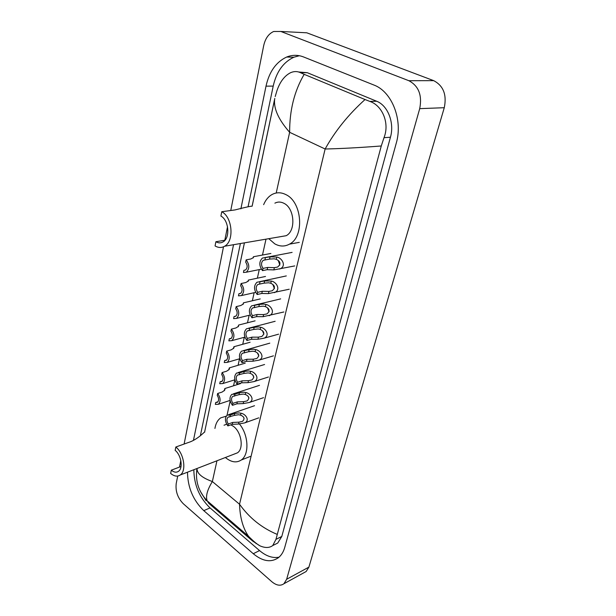 <?xml version="1.0" encoding="UTF-8"?>
<svg xmlns="http://www.w3.org/2000/svg" width="616" height="616" viewBox="0 0 616 616"><rect width="100%" height="100%" fill="white"/><g stroke="black" fill="none" stroke-linecap="round" stroke-linejoin="round"><path stroke-width="0.92" d="M230.754 210.51L263.679 45.7C265.288 38.477 268.63 33.741 273.697 31.485L280.827 31.462L408.862 80.704C418.688 85.955 422.307 95.272 419.712 108.639L286.656 579.263L283.938 583.729C280.457 586.201 276.407 585.516 271.787 581.689L183.283 503.719C177.685 497.951 175.329 491.214 176.222 483.491L177.708 476.053M300.708 32.486L306.799 32.802L433.695 80.65C443.397 85.739 446.923 94.756 444.275 107.708L308.901 567.113L306.144 571.517L304.035 572.68M179.502 467.074L180.811 460.529M184.107 444.044L223.508 246.785M224.809 240.255L227.527 226.673M187.495 472.187C187.741 487.533 193.17 500.346 203.773 510.633L253.268 553.715C262.655 561.461 271.048 562.778 278.447 557.673C281.381 555.301 283.491 551.867 284.761 547.362L396.219 143.32C403.133 120.159 392.046 91.568 373.796 84.985L303.565 56.957C297.875 54.762 292.238 54.786 286.663 57.034C276.145 61.954 269.261 71.664 266.004 86.155L240.879 208.855M233.533 244.714L193.47 440.286M193.84 469.723C194.055 484.992 199.461 497.72 210.056 507.915L259.529 550.581C266.212 556.217 272.719 558.412 279.048 557.164M299.384 55.725L293.901 57.211C283.383 62.085 276.476 71.718 273.204 86.101L248.086 206.668M240.402 243.536L200.346 435.812M274.559 544.644L277.731 543.05L281.797 536.451L390.444 137.229C394.633 122.931 387.887 105.475 376.615 101.232L307.307 72.703L298.683 71.995M381.273 145.977C359.852 147.632 341.133 148.641 325.132 149.003C335.081 131.069 348.379 114.576 365.034 99.538L369.862 101.409C382.39 105.582 389.836 123.239 383.999 137.691L381.273 145.977L275.96 539.354L272.749 545.553C269.369 548.032 265.065 548.109 259.829 545.784L252.606 541.01L208.87 503.426L207.145 500.793C198.537 491.637 195.141 480.873 196.974 468.507M206.175 500.777L200.231 491.145M274.782 98.429L252.113 206.206M244.406 242.85L204.651 431.855L244.436 242.843M275.206 96.558L276.93 90.714C279.98 81.805 284.515 75.806 290.544 72.711C293.971 71.21 297.259 71.187 300.408 72.657L304.173 74.336C294.386 90.976 289.543 110.295 289.643 132.309C278.563 119.689 273.566 108.662 274.651 99.238L252.144 206.198M365.034 99.538L304.173 74.336M252.606 541.01L248.556 536.328C242.997 528.312 239.986 517.617 239.532 504.242C249.303 517.879 261.769 527.889 276.923 534.272M197.02 468.491C196.958 473.512 202.071 477.854 212.358 481.543C207.261 489.874 205.528 496.296 207.145 500.793L248.556 536.328C253.191 541.002 256.949 544.159 259.829 545.784M252.067 206.206C250.881 206.06 245.207 207.299 235.035 209.925L221.752 211.727L220.905 216.07C228.967 220.151 230.361 238.23 222.969 241.949C220.705 243.235 218.341 243.158 215.893 241.726L215.069 245.93C218.357 247.871 221.521 247.971 224.563 246.246L286.155 235.712C296.103 230.931 294.633 208.277 283.945 203.303C280.819 201.702 277.801 201.648 274.89 203.157M224.971 240.225L215.893 241.726M263.64 204.658C265.619 199.892 268.491 196.473 272.257 194.402C276.63 192.169 281.181 192.238 285.909 194.625C302.302 202.087 304.62 236.821 289.474 244.144C284.692 246.739 279.795 246.639 274.767 243.844L268.784 238.685M279.995 236.76L286.155 235.712M221.752 211.727C232.525 217.125 234.411 241.28 224.563 246.246M204.789 432.039C204.905 431.061 198.029 439.624 188.049 442.627L175.822 447.016L175.167 450.365C181.227 455.039 183.299 468.306 178.463 471.332C176.338 472.742 173.943 472.357 171.294 470.185L170.655 473.442C174.205 476.361 177.4 476.876 180.257 474.99L237.406 452.852C243.998 448.833 241.518 432.062 233.433 426.357L230.869 424.832M181.019 466.497L171.294 470.185M226.657 424.193L224.031 425.225M239.509 424.07C248.664 435.05 249.48 454.777 241.156 460.067C236.644 462.978 231.662 462.347 226.226 458.181L225.41 457.495M214.922 428.451C215.715 423.562 217.648 420.035 220.72 417.864L226.164 416.208M234.504 453.969L237.406 452.852M175.822 447.016C183.915 453.222 186.694 470.947 180.257 474.99M253.022 258.012L253.43 256.741L253.415 257.603L250.804 258.982L246.138 259.867C249.603 264.603 249.665 268.722 246.315 272.21L261.315 269.177M245.561 269.97L243.921 270.293L243.451 272.495L246.315 272.21M243.921 270.293L245.484 270.016C247.617 267.914 247.678 265.273 245.669 262.093L246.138 259.867M247.917 281.527L248.364 280.08L248.325 281.089L245.722 282.551L241.095 283.537C244.475 288.188 244.567 292.207 241.38 295.588L255.625 292.377M240.717 293.308L238.923 293.709L238.469 295.857L241.38 295.588M238.923 293.709L240.525 293.439C242.558 291.399 242.596 288.819 240.633 285.709L241.095 283.537M242.935 304.466L243.42 302.849L243.366 303.988L240.764 305.536L236.174 306.622C239.47 311.195 239.593 315.123 236.559 318.395L250.158 315.03M235.974 316.07L234.057 316.539L233.61 318.634L236.559 318.395M234.057 316.539L235.682 316.278C237.63 314.306 237.637 311.788 235.72 308.739L236.174 306.622M238.084 326.842L238.6 325.055L238.515 326.334L235.936 327.958L231.377 329.137C234.588 333.633 234.75 337.476 231.847 340.648L244.891 337.137M231.331 338.276L229.314 338.815L228.875 340.864L231.847 340.648M229.314 338.815L230.962 338.569C232.81 336.652 232.802 334.195 230.931 331.208L231.377 329.137M233.349 348.671L233.895 346.731L233.795 348.14L231.216 349.842L226.688 351.105C229.83 355.532 230.014 359.29 227.242 362.37L239.801 358.72M226.788 359.944L224.678 360.553L224.247 362.547L227.242 362.37M224.678 360.553L226.341 360.322C228.113 358.466 228.089 356.063 226.257 353.122L226.688 351.105M228.729 369.985L229.306 367.891L229.175 369.431L226.611 371.209L222.122 372.549C225.186 376.907 225.394 380.58 222.746 383.575L234.873 379.803L233.549 385.785M222.338 381.096L220.151 381.774L219.735 383.722L222.746 383.575M220.151 381.774L221.837 381.558C223.531 379.756 223.485 377.408 221.698 374.52L222.122 372.549M224.216 390.798L224.825 388.55L224.671 390.221L222.114 392.061L217.656 393.485C220.651 397.782 220.882 401.378 218.349 404.281L230.099 400.4M217.979 401.755L215.739 402.494L215.331 404.396L218.349 404.281M215.739 402.494L217.433 402.294C219.05 400.546 218.988 398.252 217.248 395.41L217.656 393.485M263.024 268.384L267.675 267.444L274.359 267.667L277.554 267.067C281.112 264.133 280.688 261.554 276.276 259.305L274.151 258.797L269.562 259.097L263.255 260.298C261.03 262.47 260.953 265.165 263.024 268.384L262.524 270.64L267.167 269.692L273.851 269.9L294.741 265.92M262.524 270.64C258.966 265.827 258.928 261.631 262.424 258.05L270.07 256.826L276.792 257.049C282.151 257.773 286.925 266.435 279.649 269.023M265.404 257.719L264.895 259.998L263.255 260.298M278.27 260.46L279.841 265.096M257.68 292.323L262.3 291.276L268.915 291.414L272.187 290.783C275.56 287.903 275.098 285.4 270.786 283.268L268.692 282.775L264.133 283.137L257.835 284.446C255.717 286.54 255.663 289.166 257.68 292.323L257.195 294.517L261.808 293.462L268.422 293.593L289.235 289.227M257.195 294.517C253.723 289.797 253.653 285.701 256.972 282.228L264.634 280.927L271.286 281.073C276.476 281.774 281.304 290.028 274.312 292.669M260.006 281.928L259.505 284.145M272.819 284.438L274.42 288.688M252.475 315.654L257.065 314.514L263.61 314.576L266.944 313.906C270.147 311.08 269.646 308.655 265.434 306.629L263.363 306.152L258.851 306.575L252.552 307.969C250.535 310.002 250.504 312.566 252.475 315.654L251.998 317.794L256.579 316.647L263.124 316.693L283.861 311.973M251.998 317.794C248.618 313.159 248.51 309.155 251.675 305.798L259.336 304.42L263.833 304.073L265.92 304.481C270.948 305.174 275.829 313.043 269.107 315.723M254.739 305.521L254.254 307.684M267.529 307.838L269.115 311.688M247.401 338.407L251.952 337.168L258.435 337.152L261.831 336.459C264.872 333.687 264.333 331.339 260.214 329.406L258.166 328.952L253.7 329.429L247.401 330.908C245.484 332.871 245.476 335.374 247.401 338.407L246.931 340.494L251.482 339.247L257.965 339.224L264.01 338.207L278.609 334.172M246.931 340.494C243.636 335.936 243.497 332.024 246.508 328.767L254.169 327.327L258.628 326.919L260.691 327.312C265.573 327.989 270.478 335.504 264.01 338.207M249.603 328.52L249.134 330.63M262.393 330.669L263.925 334.103M242.45 360.591L246.97 359.267L253.392 359.19L256.826 358.466C259.721 355.748 259.151 353.469 255.124 351.628L253.091 351.189L248.672 351.721L242.388 353.268C240.556 355.178 240.571 357.619 242.45 360.591L241.996 362.632L246.508 361.299L252.93 361.207L259.036 360.144L273.473 355.84M241.996 362.632C238.777 358.15 238.608 354.331 241.48 351.174L249.134 349.665L253.546 349.203L255.586 349.588C260.329 350.242 265.257 357.426 259.036 360.144M244.598 350.951L244.136 353.014M257.411 352.976L258.843 355.956M237.614 382.243L242.103 380.834L248.464 380.688L251.944 379.941C254.693 377.277 254.092 375.067 250.158 373.304L248.148 372.888L243.767 373.465L237.499 375.09C235.743 376.938 235.789 379.325 237.614 382.243L237.168 384.238L241.657 382.813L248.009 382.651L254.169 381.558L268.46 377M237.168 384.238C234.034 379.826 233.834 376.083 236.583 373.026L239.716 372.842L244.213 371.463L248.587 370.947L250.612 371.317C255.216 371.964 260.152 378.832 254.169 381.558M239.716 372.842L239.262 374.851M252.583 374.767L253.854 377.262M232.902 403.38L237.352 401.886L243.651 401.671L247.17 400.9C249.78 398.298 249.164 396.15 245.307 394.471L243.32 394.063L238.977 394.694L232.725 396.381C231.054 398.175 231.115 400.508 232.902 403.38L232.463 405.32L236.921 403.819L243.212 403.596L249.411 402.464L263.556 397.667M232.463 405.32C229.398 400.97 229.175 397.312 231.801 394.348L234.95 394.194L239.416 392.739L243.751 392.176L245.753 392.523C250.235 393.162 255.17 399.745 249.411 402.464M234.95 394.194L234.511 396.157M247.909 396.088L248.949 398.005M228.297 424.008L232.717 422.437L238.962 422.168L242.504 421.375C244.991 418.826 244.352 416.739 240.571 415.13L238.608 414.737L234.303 415.415L228.074 417.163C226.48 418.903 226.549 421.182 228.297 424.008L227.874 425.902L232.294 424.332L238.531 424.039L244.76 422.884L258.751 417.856M227.874 425.902C224.879 421.621 224.632 418.041 227.142 415.153L230.299 415.045L234.735 413.505L239.031 412.897L241.002 413.236C245.376 413.86 250.304 420.166 244.76 422.884M230.299 415.045L229.868 416.955M243.428 417.024L244.075 418.156M216.955 460.768L212.358 481.543L239.532 504.242L325.132 149.003L289.643 132.309L276.214 193.008M227.035 415.23L230.199 400.924M238.092 365.28L239.524 358.805M242.735 344.29L244.282 337.298M247.493 322.784L249.157 315.276M252.368 300.762L254.146 292.715M257.365 278.186L259.267 269.592M262.485 255.047L265.996 239.154M286.656 579.263L308.901 567.113M419.712 108.639L444.275 107.708M408.862 80.704L433.695 80.65M280.827 31.462L306.799 32.802M210.056 507.915L203.773 510.633M273.204 86.101L266.004 86.155M259.529 550.581L253.268 553.715M376.615 101.232L369.862 101.409M390.444 137.229L383.999 137.691M281.797 536.451L275.96 539.354M256.472 543.458L256.087 543.651M307.307 72.703L300.408 72.657M234.003 347.724L234.088 347.332M229.391 368.992L229.483 368.584M224.886 389.774L224.979 389.343M276.792 257.049L276.276 259.305M274.359 267.667L273.851 269.9M267.675 267.444L267.167 269.692M270.07 256.826L269.562 259.097M271.286 281.073L270.786 283.268M268.915 291.414L268.422 293.593M262.3 291.276L261.808 293.462M264.634 280.927L264.133 283.137M265.92 304.481L265.434 306.629M263.61 314.576L263.124 316.693M257.065 314.514L256.579 316.647M259.336 304.42L258.851 306.575M260.691 327.312L260.214 329.406M258.435 337.152L257.965 339.224M251.952 337.168L251.482 339.247M254.169 327.327L253.7 329.429M255.586 349.588L255.124 351.628M253.392 359.19L252.93 361.207M246.97 359.267L246.508 361.299M249.134 349.665L248.672 351.721M250.612 371.317L250.158 373.304M248.464 380.688L248.009 382.651M242.103 380.834L241.657 382.813M244.213 371.463L243.767 373.465M245.753 392.523L245.307 394.471M243.651 401.671L243.212 403.596M237.352 401.886L236.921 403.819M239.416 392.739L238.977 394.694M241.002 413.236L240.571 415.13M238.962 422.168L238.531 424.039M232.717 422.437L232.294 424.332M234.735 413.505L234.303 415.415M283.938 583.729L306.144 571.517M293.901 57.211L286.663 57.034M277.731 543.05L272.749 545.553M289.474 244.144L299.291 242.365M241.156 460.067L250.358 456.425M253.677 256.695L270.894 253.469M248.587 280.034L265.496 276.469M243.636 302.795L260.229 298.922M238.8 325.009L255.101 320.844M234.08 346.677L250.104 342.25M229.475 367.837L245.237 363.155M224.979 388.496L240.486 383.591M264.841 257.588L292.107 252.391M259.221 281.751L286.309 275.922M259.321 284.115L257.835 284.446M253.754 305.305L280.657 298.883M253.931 307.638L252.552 307.969M248.433 328.266L275.152 321.283M248.679 330.569L247.401 330.908M243.266 350.666L269.8 343.15M243.574 352.93L242.388 353.268M238.23 372.518L264.58 364.503M238.592 374.751L237.499 375.09M233.325 393.847L259.49 385.346M233.741 396.05L232.725 396.381M228.551 414.668L254.531 405.713M229.013 416.84L228.074 417.163"/></g></svg>
